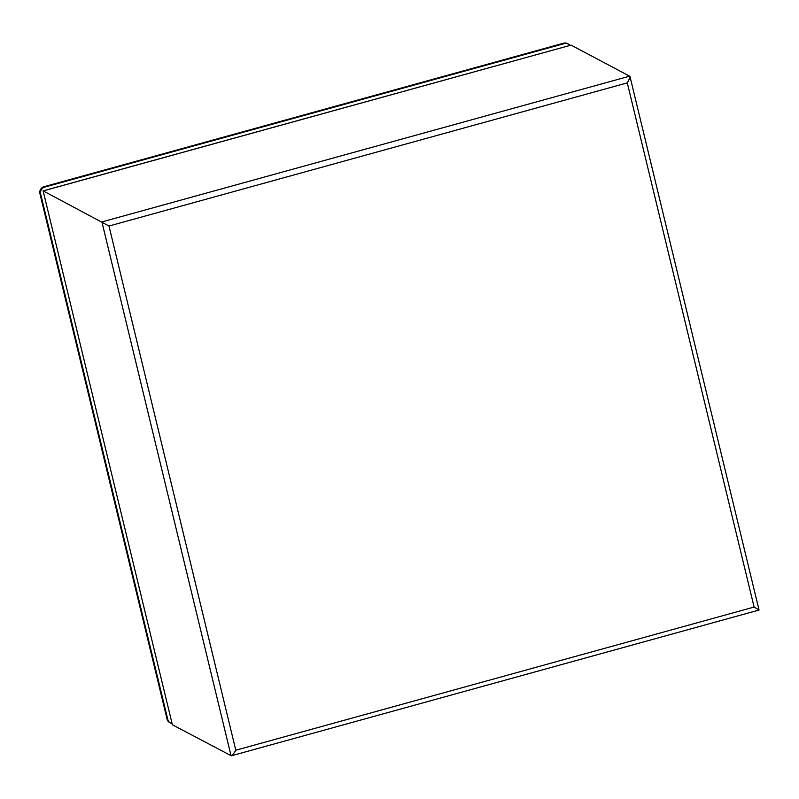 <?xml version="1.0" encoding="UTF-8"?>
<svg xmlns="http://www.w3.org/2000/svg" width="799" height="799" viewBox="0 0 799 799"><rect width="100%" height="100%" fill="white"/><g stroke="black" fill="none" stroke-linecap="round" stroke-linejoin="round"><path stroke-width="1.2" d="M172.005 723.594A5.743 5.563 -62.1 0 1 170.547 723.075L169.817 722.686A5.743 5.563 -62.1 0 1 167.061 719.11L39.95 193.698A5.743 5.563 -62.1 0 1 44.055 186.696L563.575 43.196A5.743 5.563 -62.1 0 1 567.59 43.625L568.319 44.015A5.743 5.563 -62.1 0 1 569.967 45.343M170.547 723.075A5.743 5.563 -62.1 0 1 167.79 719.5L40.679 194.087A5.743 5.563 -62.1 0 1 44.794 187.086L564.314 43.585A5.743 5.563 -62.1 0 1 568.319 44.015M172.384 724.773L43.126 190.871L172.384 724.773L231.32 755.804L759.05 610.036L629.942 76.344L571.095 45.114L43.226 190.911L108.994 226.037L235.805 750.221L754.106 607.06L758.95 609.987M754.106 607.06L627.295 82.876C629.402 79.121 630.231 76.874 629.792 76.125L101.912 221.932L231.071 755.794C231.98 755.754 233.558 753.896 235.805 750.221M43.126 190.871L571.095 45.114M167.79 719.5L167.061 719.11M563.575 43.196L564.314 43.585M44.055 186.696L44.794 187.086M39.95 193.698L40.679 194.087M627.295 82.876L108.994 226.037"/></g></svg>
